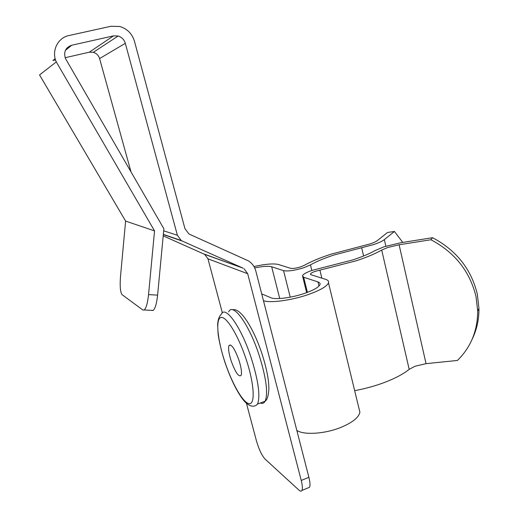 <?xml version="1.0" encoding="UTF-8"?>
<svg xmlns="http://www.w3.org/2000/svg" width="517" height="517" viewBox="0 0 517 517"><rect width="100%" height="100%" fill="white"/><g stroke="black" fill="none" stroke-linecap="round" stroke-linejoin="round"><path stroke-width="0.78" d="M231.177 360.976C235.358 372.356 238.66 377.184 241.064 375.452C242.021 372.776 241.29 367.619 238.873 359.974C234.608 348.503 231.319 343.689 228.999 345.53C228.055 348.258 228.779 353.408 231.177 360.976M402.769 242.408L394.445 231.467L387.563 232.463L377.313 240.612C375.937 241.672 373.526 242.777 370.094 243.921L330.777 254.261C319.823 257.854 310.911 261.589 304.041 265.467L300.61 266.901C296.125 268.258 292.803 268.737 290.644 268.329L278.553 264.523C273.758 263.334 265.557 264 253.957 266.52M354.668 390.658C365.487 388.648 375.71 385.811 385.339 382.134C395.524 378.173 403.467 373.914 409.186 369.358L414.996 366.243L426.04 363.658L457.455 360.452C470.832 347.256 477.579 330.809 477.689 311.111L478.949 308.5L477.34 294.244C471.265 269.144 456.337 250.293 432.561 237.691L430.926 239.746C454.882 252.458 469.927 271.464 476.06 296.752L477.689 311.111M263.457 300.668C269.919 303.246 291.181 300.467 307.893 294.677C320.036 290.392 326.906 286.45 328.489 282.851C328.974 281.274 328.024 280.098 325.639 279.342L311.105 274.766L310.478 274.01C310.866 273.196 312.468 272.304 315.292 271.335L356.678 260.665C367.238 257.117 375.581 253.582 381.708 250.06L387.802 247.481L399.111 244.761L430.926 239.746M296.816 430.396C303.718 435.243 324.747 433.957 340.774 427.449C352.42 422.589 358.798 417.516 359.903 412.23L359.031 408.624M394.445 231.467L384.351 239.617C382.315 241.219 378.709 242.88 373.526 244.606L333.904 255.036C324.256 258.209 316.436 261.499 310.452 264.904L303.576 267.8C294.516 270.54 287.846 271.49 283.555 270.649L271.671 266.759C268.426 265.887 262.765 266.268 254.694 267.903M261.712 293.889L270.882 297.747C275.374 299.892 291.666 297.85 304.487 293.417C313.612 290.205 318.789 287.245 319.997 284.524C320.359 283.361 319.68 282.495 317.955 281.92L303.66 277.241L302.471 275.742C303.259 274.094 306.484 272.31 312.139 270.385L353.182 259.799C362.365 256.729 369.642 253.66 375.025 250.59L384.144 246.745L400.972 242.699L432.561 237.691M472.118 339.32C476.764 329.794 479.039 319.519 478.949 308.5M56.295 61.924L39.544 74.939L125.612 221.089L120.5 276.485C119.782 286.25 120.319 292.312 122.096 294.684L142.899 310.038L144.262 309.98C146.221 308.061 147.649 302.943 148.547 294.619L154.538 230.899L56.295 61.924C51.209 51.112 57.697 37.689 69 35.524L110.896 26.283L119.75 26.483C127.221 28.778 132.119 33.689 134.452 41.231L184.924 228.579L188.867 233.884L189.804 234.375L248.25 260.794C252.089 263.159 254.623 266.585 255.844 271.076L308.888 477.32C310.116 482.271 310.323 485.592 309.509 487.292L307.906 487.958M65.375 50.395L71.734 45.231C65.549 47.48 63.442 51.868 65.407 58.402L163.883 228.773L157.601 295.117C156.703 303.414 155.236 308.513 153.213 310.42L151.798 310.478M163.333 234.582L182.307 241.071L181.228 240.495L177.396 235.28L163.689 230.821M89.279 52.204L93.325 52.307C96.498 53.309 98.592 55.397 99.594 58.576L125.314 43.312C124.17 39.622 121.786 37.185 118.154 36.009L113.514 35.86L89.279 52.204L65.136 57.717M71.734 45.231L113.514 35.86M55.177 58.679L52.928 60.502L55.526 59.907M163.21 235.881L204.654 254.364L243.087 268.168L203.853 253.944M99.594 58.576L131.008 171.896M222.362 312.888L207.957 258.817L204.654 254.364M246.454 403.338L256.438 440.827C258.933 449.376 261.822 455.477 265.118 459.128L298.923 490.11C300.332 491.376 301.333 491.48 301.941 490.42C302.716 488.739 302.484 485.411 301.243 480.448L308.888 477.32M207.957 258.817L247.695 273.713L301.243 480.448M247.695 273.713L243.992 268.646M125.314 43.312L177.396 235.28M182.307 241.071L243.087 268.168M125.612 221.089L154.538 230.899M260.303 403.008C262.41 403.867 264.025 403.26 265.156 401.192C268.278 393.237 266.216 377.733 258.965 354.688C248.884 323.836 232.773 302.18 228.682 311.848M224.759 361.771C221.257 351.011 218.639 338.958 218.09 333.827L217.638 324.67C217.909 319.874 219.105 316.436 221.231 314.355C225.108 304.733 240.987 326.544 251.088 357.493C258.358 380.609 260.516 396.125 257.556 404.036L265.156 401.192C267.205 399.887 268.446 395.828 268.885 389.017C268.924 379.995 266.591 368.156 261.893 353.499C253.072 327.171 240.308 307.492 232.624 309.793M246.066 359.037C237.994 334.654 225.871 315.383 220.714 317.561C215.434 319.383 217.586 339.979 224.843 361.803C232.03 383.633 243.242 403.299 249.284 403.661C255.45 404.391 254.222 383.414 246.066 359.037M381.708 250.06L409.186 369.358M384.351 239.617L385.856 246.195M310.452 264.904L311.822 270.488M317.955 281.92L318.97 286.063M399.111 244.761L426.04 363.658M319.894 270.152L321.845 278.146M361.661 247.727L363.593 255.993M271.671 266.759L279.729 298.529M303.66 277.241L307.408 292.37M283.555 270.649L290.224 297.165M148.547 294.619L157.601 295.117M224.772 361.81C230.188 377.837 236.185 390.335 242.764 399.292C249.226 407.667 254.92 407.28 257.556 404.036M228.999 345.53L230.576 344.981M359.903 412.23L328.489 282.851M306.659 292.648L302.716 276.731M310.601 274.501L310.478 274.01M181.228 240.495L163.346 234.395M93.325 52.307L118.154 36.009M301.941 490.42L309.509 487.292M153.213 310.42L144.262 309.98"/></g></svg>

